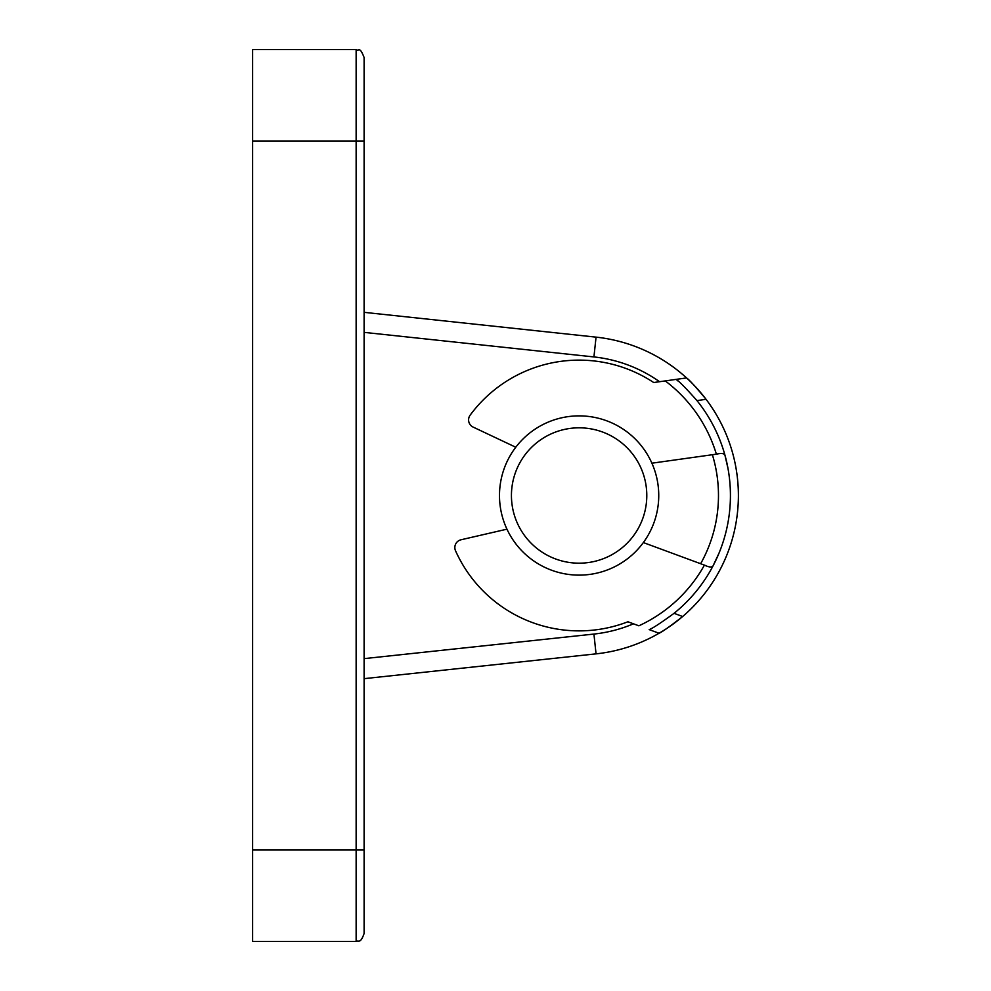 <?xml version="1.0" encoding="UTF-8"?>
<svg xmlns="http://www.w3.org/2000/svg" width="991" height="991" viewBox="0 0 991 991"><rect width="100%" height="100%" fill="white"/><g stroke="black" fill="none" stroke-linecap="round" stroke-linejoin="round"><path stroke-width="1.49" d="M657.021 632.506L659.052 633.249A159.266 159.266 0 0 0 682.663 616.513A159.266 159.266 0 0 1 667.661 627.885L669.755 626.461M681.003 373.087L678.847 371.328A159.266 159.266 0 0 1 706.063 399.311A159.266 159.266 0 0 0 686.552 377.93C689.216 379.726 695.719 386.849 706.063 399.311A159.266 159.266 0 0 0 686.552 377.93L676.122 379.38L686.552 377.93M733.798 457.582L733.402 455.984M651.905 463.193L716.369 454.163A143.336 143.336 0 0 0 665.234 380.916L653.701 382.526A135.383 135.383 0 0 0 470.143 415.167A7.965 7.965 0 0 0 473.153 427.096L515.778 447.238M716.369 454.163L717.905 453.94L716.369 454.163C721.25 453.036 724.099 453.345 724.929 455.117L728.013 468.607M659.052 633.249A159.266 159.266 0 0 0 682.663 616.513C669.953 626.448 662.087 632.035 659.052 633.249L649.179 629.607C652.487 628.443 660.774 623.017 674.041 613.318L682.663 616.513A159.266 159.266 0 0 0 706.063 399.311L696.958 400.587C686.094 388.336 679.145 381.262 676.122 379.38A151.301 151.301 0 0 1 678.414 381.337A151.301 151.301 0 0 0 676.122 379.38L665.234 380.916M718.871 553.474L712.987 566.01C711.798 567.558 708.937 567.261 704.415 565.118L643.357 542.572M696.958 400.587A151.301 151.301 0 0 1 674.041 613.318M704.415 565.118L705.902 565.663L704.415 565.118A143.336 143.336 0 0 1 638.861 625.804L627.935 621.766A135.383 135.383 0 0 1 455.538 550.785A7.965 7.965 0 0 1 461.026 539.773L506.946 529.169M726.353 556.236L725.709 557.76M364.106 312.338L596.049 337.138A159.266 159.266 0 0 1 706.063 399.311A159.266 159.266 0 0 0 678.847 371.328M252.618 141.131L252.618 49.55L356.141 49.55C359.015 51.866 359.349 45.351 364.106 57.515L364.106 141.131L356.141 141.131L356.141 49.55C359.015 51.866 359.349 45.351 364.106 57.515L364.106 933.485C360.315 944.373 358.494 939.926 356.141 941.45L356.141 141.131L252.618 141.131L252.618 849.869L364.106 849.869L364.106 893.671M364.106 933.485C360.315 944.373 358.494 939.926 356.141 941.45L252.618 941.45L252.618 849.869M667.661 627.885A159.266 159.266 0 0 0 682.663 616.513A159.266 159.266 0 0 1 596.049 653.862L364.106 678.662M537.172 442.382A67.685 67.685 0 0 0 525.998 537.444A67.685 67.685 0 0 0 621.06 548.618A67.685 67.685 0 0 0 632.233 453.556A67.685 67.685 0 0 0 537.172 442.382M628.467 557.995A79.639 79.639 0 0 1 516.621 544.852A79.639 79.639 0 0 1 529.764 433.005A79.639 79.639 0 0 1 641.611 446.148A79.639 79.639 0 0 1 628.467 557.995M700.637 563.718A139.359 139.359 0 0 0 712.38 454.72M659.56 381.708A139.359 139.359 0 0 0 593.931 356.933L364.106 332.369M596.049 337.138L593.931 356.933M682.663 616.513A159.266 159.266 0 0 1 596.049 653.862L593.931 634.067A139.359 139.359 0 0 0 633.484 623.81M364.106 658.631L593.931 634.067"/></g></svg>
